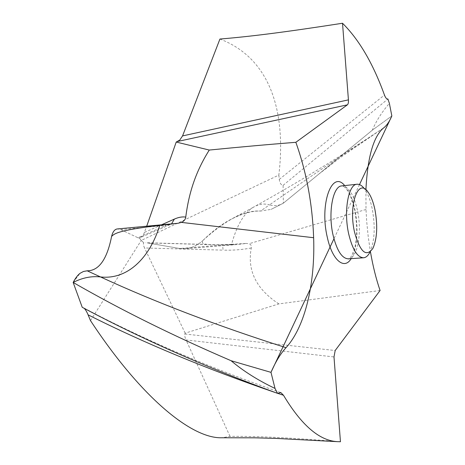 <?xml version="1.0" encoding="UTF-8"?>
<svg xmlns="http://www.w3.org/2000/svg" width="465" height="465" viewBox="0 0 465 465"><rect width="100%" height="100%" fill="white"/><g stroke="black" fill="none" stroke-linecap="round" stroke-linejoin="round"><path stroke-width="0.35" stroke-dasharray="2.33 1.74" d="M73.162 282.453L79.98 273.35M82.229 307.301L84.188 308.33M90.495 320.623L141.226 240.446L143.836 242.823C143.022 243.497 143.261 245.212 144.551 247.967L223.084 250.129L222.601 244.892L145.789 242.73M120.865 229.652L137.89 237.725L166.336 225.269L120.865 229.652L117.814 228.908L120.865 229.652L137.89 237.725L139.366 237.987L141.226 240.446L143.836 242.823M365.92 189.796L365.996 209.494L366.711 221.642L368.233 236.819L370.419 251.687M137.89 237.725L139.366 237.987L170.568 224.421L166.336 225.269L174.538 223.403L170.568 224.421L171.661 223.682M140.558 237.493L142.278 236.144L143.679 234.267L146.737 226.1M219.928 39.048C269.066 57.741 286.614 109.647 278.849 175.078L141.226 240.446L139.366 237.987M179.728 248.502L147.271 242.881L179.728 248.502C187.837 249.647 195.486 247.043 202.688 240.684C197.143 245.526 191.342 248.217 185.279 248.752L179.728 248.502L222.497 244.997L236.929 244.532L246.247 243.439L231.593 244.317C236.621 225.821 243.707 213.569 252.855 207.547L252.884 207.53C258.325 204.106 263.864 203.228 269.497 204.885L260.487 211.058L271.112 209.372L283.365 203.188L271.112 209.372L283.365 203.188L372.355 130.154L391.838 115.936L372.355 130.154C376.133 121.057 381.812 112.135 389.391 103.399M231.593 244.317C199.223 245.95 201.95 242.986 202.688 240.684C211.749 231.849 220.567 225.054 229.14 220.3C241.196 213.83 251.646 210.75 260.487 211.058L271.112 209.372M278.849 175.078L279.267 179.397C279.773 183.117 281.046 185.093 283.098 185.326L283.365 203.188L372.355 130.159M340.444 441.744C284.853 437.367 256.802 436.205 229.995 436.362L222.014 437.757M229.995 436.362L186.035 339.938L333.998 356.946M380.085 290.509L278.843 303.901L185.157 333.173L184.855 333.998C184.477 335.282 184.872 337.265 186.035 339.938M185.157 333.173L144.551 247.967M278.843 303.901C256.209 289.096 247.025 270.45 251.292 247.967C251.693 245.875 250.943 244.456 249.048 243.718L246.247 243.439M147.271 242.881L222.497 244.997L236.929 244.532L185.279 248.74M251.292 247.967C242.335 249.699 232.93 250.42 223.084 250.129M283.098 185.326L387.926 98.999M367.972 191.975L364.246 188.528C367.681 193.155 370.338 199.898 372.209 208.756C375.458 226.722 374.691 241.236 369.902 252.297L372.965 248.252M359.486 184.588L333.951 238.766M202.688 240.684C225.513 219.881 244.782 210.006 260.487 211.058M277.559 393.303L274.85 392.396M351.162 258.633C357.242 249.391 358.748 227.292 354.778 209.116C352.453 198.45 349.087 190.609 344.681 185.587M144.545 232.355L161.93 224.63M184.855 333.998L335.178 350.523M365.996 209.494L249.048 243.718M383.602 127.951C343.647 154.142 305.615 179.786 269.497 204.885C274.455 206.291 279.076 205.728 283.365 203.188M279.267 179.397L384.456 95.023M348.297 258.831C357.655 258.743 362.322 232.018 357.393 210.157C353.72 194.417 348.535 186.331 341.827 185.901C342.99 185.878 344.181 186.57 345.414 187.965C347.192 189.877 351.168 194.881 354.597 209.744C357.347 224.421 357.353 237.348 354.609 248.519C351.447 256.756 349.343 260.197 348.297 258.831M280.471 392.477C208.308 367.286 142.645 339.043 83.473 307.749M383.096 128.346C338.997 157.443 295.583 183.844 252.855 207.547M252.884 207.53L229.14 220.3M318.461 174.375L340.27 157.612L384.235 127.439"/><path stroke-width="0.7" d="M146.737 226.1L176.218 142.052L209.279 150.056C195.852 171.405 188.935 192.376 185.744 217.079C185.5 219.381 184.064 221.148 181.437 222.398L177.886 223.293L159.722 225.345C149.806 257.947 127.468 280 100.521 276.942C91.495 275.908 82.375 277.745 73.162 282.453L82.229 307.301C141.122 338.735 206.216 367.42 277.512 393.344L275.018 388.444C257.912 380.277 243.265 371.035 231.07 360.712C172.893 335.678 120.261 309.591 73.162 282.453C75.289 278.337 77.562 275.303 79.98 273.35L83.473 271.467L87.188 270.81C98.911 270.799 107.043 259.348 111.594 236.458C112.774 231.686 114.733 229.175 117.465 228.925L117.814 228.908C114.902 228.972 112.826 231.494 111.594 236.458C107.043 259.348 98.911 270.799 87.188 270.81L83.473 271.467L79.98 273.35C77.562 275.303 75.289 278.337 73.162 282.453C120.261 309.591 172.893 335.678 231.07 360.706M333.951 238.766L270.99 372.36C275.524 361.892 280.529 353.667 286.016 347.686C305.342 326.552 315.247 282.772 313.637 237.72C312.399 203.827 306.464 172.021 295.845 142.302L347.384 104.84C348.233 104.108 348.581 102.457 348.425 99.87L342.519 23.25C359.12 39.67 373.099 63.595 384.456 95.023C385.578 97.935 386.735 99.26 387.926 98.999L389.391 103.399L391.838 115.936C389.717 121.069 387.182 124.905 384.235 127.439L383.096 128.346C373.267 137.111 367.542 157.594 365.92 189.796M270.99 372.36L231.07 360.712L270.99 372.36L275.018 388.444M84.188 308.33C85.432 309.446 86.734 311.614 88.094 314.834L90.495 320.623C142.081 399.005 192.446 438.786 221.828 437.763L222.014 437.757M370.419 251.687C372.913 266.096 376.133 279.041 380.085 290.509L335.178 350.523L333.998 356.946L340.444 441.744L337.142 441.645C319.281 440.576 301.396 425.115 283.499 395.267L280.872 392.617L277.512 393.344M111.594 236.458C114.251 233.651 118 230.32 159.722 225.345M117.471 228.937L177.886 223.293M171.661 223.682L174.34 219.114C178.409 217.271 182.21 216.591 185.744 217.079M209.279 150.056C238.702 147.126 267.561 144.539 295.845 142.302M342.519 23.25C283.621 32.37 251.117 36.433 219.928 39.048L182.565 135.908L348.425 99.87M176.218 142.052L179.763 140.064L182.565 135.908M369.902 252.297C368.1 255.733 365.984 257.558 363.543 257.779C357.405 257.43 352.458 249.502 348.704 233.994C343.501 211.313 348.337 184.204 357.021 184.25C359.462 184.041 361.869 185.465 364.246 188.528M374.964 209.808C377.824 225.711 377.156 238.522 372.965 248.252C366.257 257.598 360.108 252.187 354.504 232.018C348.262 204.955 358.236 177.496 367.972 191.975C370.983 196.038 373.314 201.984 374.964 209.808M391.838 115.936L359.486 184.588M87.188 270.81L100.521 276.942C155.595 302.308 217.428 325.889 286.016 347.686M283.499 395.267L277.559 393.303M274.85 392.396C206.419 368.908 144.167 343.054 88.094 314.834M344.681 185.587C331.993 169.591 319.316 203.99 327.296 237.255C332.231 260.4 344.362 270.264 351.162 258.633M313.637 237.72L181.437 222.398M161.93 224.63L174.34 219.114M177.682 141.441L347.384 104.84M357.021 184.25L341.827 185.901C332.882 185.89 327.819 212.801 333.097 235.278C336.91 250.652 341.978 258.505 348.297 258.831L363.543 257.779M280.872 392.617L280.471 392.477M337.142 441.645L275.879 438.402L254.686 437.821L221.828 437.763"/></g></svg>
